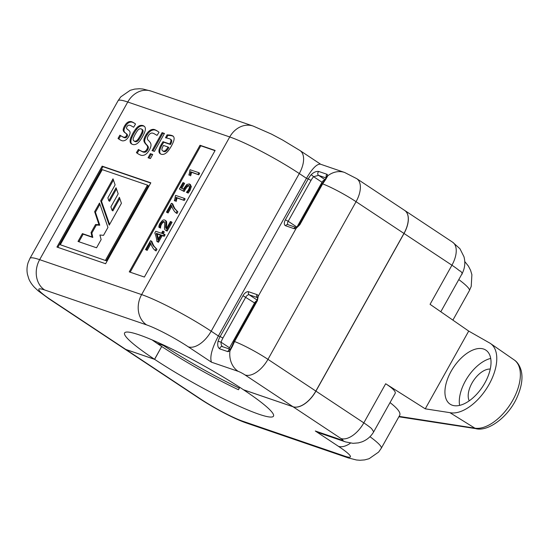 <?xml version="1.0" encoding="UTF-8"?>
<svg xmlns="http://www.w3.org/2000/svg" width="549" height="549" viewBox="0 0 549 549"><rect width="100%" height="100%" fill="white"/><g stroke="black" fill="none" stroke-linecap="round" stroke-linejoin="round"><path stroke-width="0.82" d="M369.971 436.695A56.828 6.663 29.2 0 1 381.281 448.259L399.713 415.284C400.907 412.738 397.682 408.511 390.037 402.589M124.287 348.711A22.729 12.25 -56.5 0 0 124.328 348.739A22.729 12.25 -56.5 0 0 125.872 349.493L200.9 399.212A34.1 4.001 -150.8 0 0 242.631 421.172A22.729 18.961 108.9 0 0 246.275 422.97L348.251 457.907A22.729 18.961 -71.1 0 1 344.607 456.109A34.1 4.001 -150.8 0 0 338.445 446.33L315.298 430.992L321.467 433.655L345.623 441.931L353.041 443.331L358.401 442.885L361.908 441.876C366.979 439.907 370.898 436.579 373.663 431.891L395.205 393.345C395.884 391.492 392.707 388.294 385.673 383.751L425.255 408.827L449.899 412.656L475.482 428.543M125.872 349.493L154.626 359.348A85.246 9.992 -150.8 0 0 230.395 402.129A85.246 9.992 -150.8 0 0 273.498 416.163A85.246 9.992 -150.8 0 0 243.55 389.811L243.564 389.79M243.55 389.811L293.056 406.768L340.95 438.507A5.682 0.666 29.2 0 1 341.972 440.133A22.729 18.961 -71.1 0 0 345.623 441.931M404.695 210.439A22.729 12.25 123.5 0 1 404.73 210.466A22.729 12.25 123.5 0 1 404.03 233.476L315.929 391.128A22.729 12.25 123.5 0 1 293.056 406.768M154.626 359.348L161.687 346.508M425.255 408.827L468.709 331.081L489.022 342.651A40.475 21.809 -56.5 0 1 490.538 343.544A40.475 21.809 -56.5 0 1 488.281 385.789A40.475 21.809 -56.5 0 1 449.899 412.656M452.287 405.224A32.391 17.451 123.5 0 1 450.084 404.146A32.391 17.451 123.5 0 1 453.433 367.507A32.391 17.451 123.5 0 1 485.872 350.145A32.391 17.451 123.5 0 1 483.738 384.876A32.391 17.451 123.5 0 1 452.287 405.224M459.602 405.388A32.391 17.451 123.5 0 1 467.796 377.026A32.391 17.451 123.5 0 1 490.724 358.428M469.237 400.811A19.888 10.719 123.5 0 1 473.416 380.745A19.888 10.719 123.5 0 1 490.264 369.079M161.783 346.536A85.246 9.992 29.2 0 0 238.444 389.742L239.783 387.34M315.929 391.128L363.815 422.86A28.418 3.328 29.2 0 1 371.577 428.584L373.663 431.789M404.03 233.476L451.923 265.215A22.729 12.25 -56.5 0 0 452.623 242.198L459.959 248.752L463.967 256.733C465.531 262.648 464.886 268.324 462.045 273.745L440.806 311.757M461.764 274.143C463.171 274.514 460.831 270.533 459.685 270.938A28.418 3.328 -150.8 0 0 451.923 265.215L430.066 304.318L468.709 331.081M399.02 416.519L400.104 416.828M156.987 343.31L163.533 345.554A88.65 10.397 29.2 0 0 239.323 388.17M158.373 238.829A54.07 29.131 -56.5 0 0 157.048 234.08L160.5 235.02M78.932 241.759L83.187 234.142L92.802 237.456L91.848 233.078L96.343 225.042L99.774 225.2L95.437 212.23L99.918 204.207M112.085 210.377L119.38 197.324L121.418 203.315L109.224 225.138L100.714 200.817L113.019 178.809L115.112 184.896L107.879 197.846L108.812 200.769L116.072 187.779L118.179 193.831L110.884 206.884L112.085 210.377L112.881 210.905L119.792 198.546M108.812 200.769L109.615 201.298L116.491 188.986M109.601 224.466L101.517 201.346L113.437 180.024M156.39 233.352L160.624 234.807L157.824 239.817A54.07 29.131 -56.5 0 0 156.245 233.545L157.186 233.881M156.245 233.545L157.048 234.08M103.514 235.349L99.911 235.013L101.133 239.604L96.555 247.791L78.013 241.443L82.391 233.613L92.006 236.928L91.052 232.55L95.54 224.514L98.978 224.671L94.641 211.701L99.499 203L107.954 227.41L103.514 235.349M94.641 211.701L95.437 212.23M98.978 224.671L99.774 225.2M95.54 224.514L96.343 225.042M91.052 232.55L91.848 233.078M92.006 236.928L92.802 237.456M82.391 233.613L83.187 234.142M100.714 200.817L101.517 201.346M188.499 189.604A6.259 3.369 123.5 0 1 186.406 192.26L187.367 192.589L189.288 189.844L190.551 185.994L189.309 183.929L186.749 184.519L183.393 189.151L180.985 187.95L183.819 182.879L182.975 182.591L179.386 189.014L183.393 190.99A24.753 13.334 123.5 0 1 184.615 188.678L186.66 186.036A3.109 1.674 123.5 0 1 188.54 185.507A3.376 1.819 123.5 0 1 188.835 185.644A3.376 1.819 123.5 0 1 189.378 186.921A4.152 2.237 123.5 0 1 188.492 189.604M190.551 184.677L189.309 183.929M176.174 212.991L176.97 213.52L177.89 211.873L174.39 208.503A59.683 32.158 123.5 0 1 172.015 203.487L171.412 203.281L166.457 212.154L167.294 212.442L171.315 205.251C172.77 209.21 174.39 211.79 176.174 212.991L176.915 211.235M155.758 231.294L154.804 233.009A52.519 28.294 123.5 0 1 156.101 236.907A53.877 29.028 123.5 0 1 156.897 241.491L157.666 241.752L161.406 235.075L163.444 235.768L164.309 234.224L162.264 233.524L163.458 231.39L162.682 231.122L161.488 233.256L155.758 231.294M155.25 250.426L156.046 250.955L156.966 249.308L153.466 245.938A59.683 32.158 123.5 0 1 151.092 240.922L150.495 240.716L145.533 249.589L146.37 249.877L150.392 242.685C151.847 246.645 153.466 249.225 155.25 250.426L155.991 248.67M163.815 221.583A4.076 2.196 123.5 0 1 164.13 221.734A4.076 2.196 123.5 0 1 164.721 222.668L164.686 225.419A18.927 10.198 -56.5 0 0 164.522 228.164A5.929 3.191 123.5 0 0 164.906 229.64A6.808 3.671 -56.5 0 0 165.441 230.155A6.808 3.671 -56.5 0 0 165.997 230.408L166.368 230.539L171.274 221.762L170.43 221.473L166.45 228.604A3.493 1.88 123.5 0 1 166.169 228.473A3.493 1.88 123.5 0 1 165.812 228.082A4.317 2.326 123.5 0 1 165.626 226.991A28.596 15.406 123.5 0 1 165.887 224.191L165.805 221.309A5.765 3.109 -56.5 0 0 165.029 220.218A5.765 3.109 -56.5 0 0 164.597 220.012A4.083 2.203 -56.5 0 0 162.298 220.581L159.992 223.402A5.641 3.04 -56.5 0 0 159.093 225.495A5.861 3.157 -56.5 0 0 158.887 227.259L159.766 227.561A7.295 3.925 123.5 0 1 159.958 225.756A4.474 2.416 123.5 0 1 160.685 223.889A3.466 1.867 123.5 0 1 162.25 221.961A2.786 1.496 123.5 0 1 163.815 221.583L164.384 221.961M183.476 199.925L184.34 198.381L175.611 195.389L175.364 195.835A12.16 6.547 123.5 0 1 175.042 198.079A13.54 7.295 123.5 0 1 174.314 200.653L175.303 200.989A9.374 5.051 -56.5 0 0 175.893 198.985A7.082 3.816 -56.5 0 0 176.105 197.407L184.272 200.454L185.137 198.91L184.34 198.381M197.99 174.266L198.855 172.722L190.126 169.737L189.879 170.176A12.16 6.547 123.5 0 1 189.563 172.427A13.54 7.295 123.5 0 1 188.835 174.994L189.824 175.33A9.374 5.051 -56.5 0 0 190.414 173.326A7.082 3.816 -56.5 0 0 190.627 171.748L198.793 174.802L199.658 173.251L198.855 172.722M133.242 140.077A5.49 2.958 -56.5 0 0 133.887 140.88A5.49 2.958 -56.5 0 0 134.711 141.155A3.637 1.956 -56.5 0 0 137.998 139.247A20.141 10.85 -56.5 0 0 141.683 132.817A4.275 2.306 -56.5 0 0 142.273 130.195A4.467 2.402 -56.5 0 0 141.615 129.125A4.467 2.402 -56.5 0 0 141.114 128.919A5.421 2.923 -56.5 0 0 139.714 128.871A3.61 1.942 -56.5 0 0 137.374 130.82A21.267 11.46 -56.5 0 0 133.647 137.422A3.864 2.079 -56.5 0 0 133.242 140.07M168.042 147.002L163.492 145.444A10.04 5.408 -56.5 0 0 162.374 147.66A3.383 1.819 -56.5 0 0 162.003 150.09A5.38 2.896 -56.5 0 0 162.6 150.803A5.38 2.896 -56.5 0 0 163.43 151.078A3.472 1.867 -56.5 0 0 165.928 150.007A7.611 4.097 -56.5 0 0 168.042 147.002L168.838 147.53A7.611 4.097 123.5 0 1 166.724 150.543A3.472 1.867 123.5 0 1 164.226 151.606A5.38 2.896 123.5 0 1 163.396 151.332L162.6 150.803M105.49 260.233L147.468 185.116L102.265 169.634L60.28 244.751L106.286 260.768L148.264 185.644L147.468 185.116M181.843 188.376L184.615 183.407L183.819 182.879M179.386 189.014L184.196 191.519A24.753 13.334 123.5 0 1 185.418 189.206L187.456 186.564A3.109 1.674 123.5 0 1 189.158 185.974M183.393 190.99L184.196 191.519M188.54 185.507L189.076 185.864M186.406 192.26L188.17 193.118L190.084 190.373L191.347 186.523L190.105 184.457M187.367 192.589L188.17 193.118M166.457 212.154L168.097 212.971L171.762 206.41M167.294 212.442L168.097 212.971M177.89 211.873L175.186 209.032A59.683 32.158 123.5 0 1 172.811 204.015L172.015 203.487M156.897 241.491L158.469 242.281L162.202 235.603L164.24 236.296L165.105 234.752L164.309 234.224M157.666 241.752L158.469 242.281M161.406 235.075L162.202 235.603M163.444 235.768L164.24 236.296M163.183 233.84L164.261 231.918L163.458 231.39M145.533 249.589L147.173 250.406L150.838 243.845M146.37 249.877L147.173 250.406M156.966 249.308L154.262 246.467A59.683 32.158 123.5 0 1 151.888 241.45L151.092 240.922M165.997 230.408L166.793 230.937A6.808 3.671 123.5 0 1 166.237 230.683L165.441 230.155M166.793 230.944L167.164 231.067L172.07 222.29L171.274 221.762M166.368 230.539L167.164 231.067M165.812 228.082L166.484 228.535M165.626 226.991L166.422 227.519A28.596 15.406 123.5 0 1 166.683 224.719L166.601 221.837A5.765 3.109 123.5 0 0 165.832 220.746L165.029 220.218M166.546 228.432A4.317 2.326 123.5 0 1 166.422 227.519M165.887 224.191L166.683 224.719M158.887 227.259L160.562 228.089A7.295 3.925 123.5 0 1 160.754 226.284A4.474 2.416 123.5 0 1 161.481 224.417A3.466 1.867 123.5 0 1 163.046 222.489A2.786 1.496 123.5 0 1 164.46 222.064M159.766 227.561L160.562 228.089M160.685 223.889L161.481 224.417M162.25 221.961L163.046 222.489M174.314 200.653L175.303 200.989M175.893 198.985L176.689 199.513A9.374 5.051 123.5 0 1 176.105 201.517M176.105 197.407L176.902 197.935A7.082 3.816 123.5 0 1 176.689 199.513M176.902 197.935L184.272 200.454M188.835 174.994L189.824 175.33M190.414 173.326L191.21 173.855A9.374 5.051 123.5 0 1 190.62 175.858M190.627 171.748L191.423 172.276A7.082 3.816 123.5 0 1 191.21 173.855M191.423 172.276L198.793 174.802M134.711 141.155L135.514 141.69A5.49 2.958 123.5 0 1 134.683 141.409L133.887 140.88M137.998 139.247L138.801 139.775A3.637 1.956 123.5 0 1 135.514 141.69M141.683 132.817L142.479 133.345A20.141 10.85 123.5 0 1 138.801 139.775M142.273 130.195L143.069 130.724A4.275 2.306 123.5 0 1 142.479 133.345M141.615 129.125L142.417 129.653A4.467 2.402 123.5 0 1 143.069 130.724M163.43 151.078L164.226 151.606M165.928 150.007L166.724 150.536M60.28 244.751L106.286 260.768M232.495 346.172L229.949 350.9L228.034 351.696L219.737 348.855C217.816 347.565 217.267 345.019 218.09 341.21L221.075 342.212A20.457 17.067 -71.1 0 1 222.921 338.033L245.774 297.146A3.411 1.839 123.5 0 1 249.205 294.799L257.502 297.64A3.411 1.839 123.5 0 1 257.598 297.682A2.271 1.674 -10.8 0 1 258.236 296.206L257.399 300.639L234.547 341.533L232.495 346.172L232.035 346.014L230.1 349.507L230.704 349.48M151.092 91.093L142.905 89.02L139.377 88.739L134.677 89.096L130.237 90.29L120.746 96.905L118.062 100.742A56.828 6.663 29.2 0 1 127.759 102.018L229.736 136.955A56.828 6.663 29.2 0 1 299.287 173.553L211.18 331.205A56.828 6.663 -150.8 0 0 141.628 294.6L229.736 136.955A22.729 18.961 -71.1 0 1 253.068 126.03L151.092 91.093A22.729 18.961 108.9 0 0 127.759 102.018L39.652 259.67A56.828 6.663 -150.8 0 0 29.955 258.387L28.123 262.587C26.901 266.471 26.675 270.376 27.45 274.315L28.774 278.727C29.845 281.486 31.67 284.286 34.264 287.141L38.114 290.798L49.218 298.972L124.246 348.684A22.729 12.25 -56.5 0 0 125.79 349.445L154.543 359.293A85.246 9.992 29.2 0 1 124.596 332.941A85.246 9.992 29.2 0 1 167.699 346.975A85.246 9.992 29.2 0 1 243.475 389.756L292.974 406.72A22.729 12.25 123.5 0 0 315.847 391.073L403.954 233.428L356.061 201.689A28.418 3.328 29.2 0 0 322.654 183.881L322.153 183.791L324.967 179.729A2.271 0.535 40.3 0 1 325.502 179.77L322.654 183.881L299.802 224.774L296.234 228.219A2.271 1.359 -118 0 1 296.762 227.272L296.234 227.506M130.175 272.187L200.81 145.794L215.016 150.659M148.971 158.085L151.14 154.187L152.581 154.674M131.835 144.092A8.695 4.68 123.5 0 1 130.93 142.301A7.864 4.234 123.5 0 1 131.822 137.682A22.2 11.961 123.5 0 1 136.591 129.413A6.952 3.747 123.5 0 1 140.839 126.057A13.155 7.089 123.5 0 1 144.325 126.352M148.251 146.864A2.999 1.613 123.5 0 1 147.667 149.808L146.871 149.28A2.999 1.613 123.5 0 0 147.455 146.336L148.257 146.864A15.976 8.606 -56.5 0 0 146.947 145.025A25.755 13.876 123.5 0 1 145.073 142.52L144.277 141.992A5.957 3.212 123.5 0 1 144.126 138.746L144.922 139.274A10.301 5.552 123.5 0 1 147.207 134.697A7.542 4.063 123.5 0 1 151.689 130.415A10.815 5.826 123.5 0 1 155.545 130.188A60.383 32.535 123.5 0 1 157.934 131.431M147.667 149.808A3.246 1.75 123.5 0 1 144.737 152.217A10.623 5.723 -56.5 0 1 142.507 151.771A139.652 75.24 -56.5 0 1 139.192 150.007L137.202 153.157A60.596 32.645 123.5 0 0 137.977 153.741M145.08 142.514A5.957 3.212 123.5 0 1 144.929 139.274M152.979 150.913L162.888 133.174L164.323 133.661M134.759 123.429A52.505 28.287 -56.5 0 0 132.721 122.365A11.158 6.012 123.5 0 0 129.674 122.276A5.305 2.862 -56.5 0 0 125.893 125.673A8.022 4.323 123.5 0 0 124.122 129.365L123.326 128.837A8.022 4.323 123.5 0 1 125.097 125.138L125.893 125.673M124.129 129.365A4.529 2.443 -56.5 0 0 124.438 131.884A19.723 10.623 -56.5 0 0 125.824 133.297M119.586 139.535A49.348 26.585 123.5 0 1 118.817 138.952L120.684 135.706A98.6 53.123 -56.5 0 0 123.422 137.257A10.877 5.861 -56.5 0 0 125.282 137.778A1.894 1.023 -56.5 0 0 127.011 136.571A1.558 0.837 -56.5 0 0 127.375 134.745A12.833 6.917 -56.5 0 0 126.243 133.579A12.833 6.917 -56.5 0 0 126.126 133.503M166.471 137.984L167.864 135.404L169.614 135.486A30.49 16.429 123.5 0 1 173.237 136.282A7.844 4.227 123.5 0 1 173.285 136.31M170.197 139.048A5.016 2.704 -56.5 0 1 170.897 140.091L171.7 140.626A5.016 2.704 -56.5 0 0 171 139.576L170.197 139.048A5.016 2.704 -56.5 0 0 169.641 138.822A108.908 58.674 -56.5 0 0 165.496 137.785L167.068 134.876L168.811 134.958A30.49 16.429 123.5 0 1 172.434 135.754L173.237 136.282M171.7 140.626A3.918 2.114 123.5 0 1 171.075 143.364L170.499 144.504L163.794 142.218A69.181 37.277 123.5 0 0 161.859 145.368A11.158 6.012 123.5 0 0 159.876 150.337A6.842 3.685 123.5 0 0 160.733 154.036M57.851 247.359L102.944 166.676L150.707 183.037M324.967 179.729L326.538 177.203A2.271 1.956 8.9 0 1 327.842 175.735L325.502 179.77M326.367 177.677A2.271 1.894 -71.1 0 1 327.156 174.349L327.842 175.735A22.729 18.961 -71.1 0 1 344.614 172.461L356.761 178.679A22.729 12.25 -56.5 0 1 356.061 201.689L267.96 359.341A28.418 3.328 -150.8 0 0 234.547 341.533L234.046 341.437L232.035 346.014M311.091 174.808C313.74 172.194 316.327 171.089 318.852 171.501A2.271 1.894 -71.1 0 0 318.585 175.371L313.589 176.682A2.271 0.535 -139.7 0 0 311.091 174.808A22.729 18.961 -71.1 0 0 308.243 178.926L311.029 180.388A20.457 17.067 -71.1 0 1 313.589 176.682L322.009 182.261A3.411 1.839 123.5 0 1 324.85 179.866M344.614 172.461L320.465 164.192C316.883 163.801 312.223 168.509 306.472 178.315L218.365 335.961C211.935 348.299 209.636 357.042 211.454 362.182L238.129 371.323A22.729 18.961 -71.1 0 1 229.949 350.9A2.271 1.647 -135.9 0 1 230.237 349.39A2.271 1.894 -71.1 0 0 228.034 351.696M229.022 348.903A3.411 1.839 123.5 0 1 229.496 347.792L221.075 342.212C220.924 344.443 221.487 345.98 222.77 346.817M229.496 347.792L254.551 302.966A3.411 1.839 123.5 0 1 256.795 300.742M296.899 227.197A3.411 1.839 123.5 0 1 296.954 227.094L322.009 182.261M200.014 145.265L215.133 150.44L144.373 277.053L129.255 271.872L200.014 145.265L200.81 145.794M150.344 153.658L152.704 154.454L150.405 158.565L148.052 157.776L150.344 153.658L151.14 154.187M131.925 144.126A8.695 4.68 123.5 0 1 131.41 143.865A8.695 4.68 123.5 0 1 130.134 141.772A7.864 4.234 123.5 0 1 131.019 137.154A22.2 11.961 123.5 0 1 135.795 128.885A6.952 3.747 123.5 0 1 140.043 125.529A13.155 7.089 123.5 0 1 143.893 126.037A13.155 7.089 123.5 0 1 144.215 126.277L144.263 126.311A7.11 3.829 123.5 0 1 144.723 132.028A22.001 11.852 123.5 0 1 139.878 140.791A7.309 3.939 123.5 0 1 135.877 144.263A10.191 5.49 123.5 0 1 132.487 144.36L131.925 144.133M140.043 125.529L140.839 126.057M131.019 137.154L131.815 137.682M130.134 141.772L130.93 142.301M146.871 149.28A3.246 1.75 123.5 0 1 143.941 151.689L144.737 152.217M152.512 133.119A4.79 2.58 123.5 0 0 150.234 133.62A4.337 2.34 -56.5 0 0 148.052 136.262A2.91 1.565 123.5 0 0 147.413 138.89A10.019 5.401 -56.5 0 0 148.505 140.551A25.913 13.958 123.5 0 1 150.577 143.186A6.794 3.658 123.5 0 1 150.831 146.501A8.997 4.845 123.5 0 1 148.779 150.906A6.76 3.644 123.5 0 1 144.332 155.044A11.591 6.245 123.5 0 1 140.722 155.141A60.596 32.645 123.5 0 1 137.573 153.48A60.596 32.645 123.5 0 1 136.406 152.629L138.396 149.479A139.652 75.24 -56.5 0 0 141.711 151.243A10.623 5.723 -56.5 0 0 143.934 151.689M141.711 151.243L142.507 151.771M138.396 149.479L139.192 150.007M136.406 152.629L137.202 153.157M144.126 138.746A10.301 5.552 123.5 0 1 146.411 134.169A7.542 4.063 123.5 0 1 150.893 129.887A10.815 5.826 123.5 0 1 154.749 129.66A60.383 32.535 123.5 0 1 157.536 131.163A60.383 32.535 123.5 0 1 159.038 132.282L157.035 135.383L154.763 134.066A25.432 13.698 -56.5 0 0 152.519 133.112M150.893 129.887L151.689 130.415M146.411 134.169L147.207 134.697M147.455 146.336A15.976 8.606 -56.5 0 0 146.151 144.497A25.755 13.876 123.5 0 1 144.277 141.992M162.085 132.645L164.439 133.448L154.406 151.4L152.059 150.598L162.085 132.645L162.888 133.174M125.097 125.138A5.305 2.862 123.5 0 1 128.871 121.754L129.674 122.276M128.871 121.748A11.158 6.012 123.5 0 1 131.925 121.837A52.505 28.287 123.5 0 1 134.368 123.154A52.505 28.287 123.5 0 1 135.534 124.012L133.64 127.244L131.074 125.769M125.33 132.975A19.723 10.623 123.5 0 1 125.206 132.892A19.723 10.623 123.5 0 1 123.635 131.362L124.431 131.89M123.642 131.355A4.529 2.443 123.5 0 1 123.326 128.83M127.375 134.738L126.579 134.21A12.833 6.917 -56.5 0 0 125.447 133.043A12.833 6.917 -56.5 0 0 125.323 132.975M126.572 134.217A1.558 0.837 123.5 0 1 126.215 136.035L127.011 136.571M126.215 136.035A1.894 1.023 123.5 0 1 124.486 137.236L125.282 137.778M128.912 125.193A2.004 1.084 123.5 0 0 127.004 126.634A1.606 0.865 123.5 0 0 126.62 128.363A9.038 4.872 -56.5 0 0 127.567 129.44A9.038 4.872 -56.5 0 0 127.684 129.516A26.414 14.233 123.5 0 1 127.876 129.639A26.414 14.233 123.5 0 1 129.44 131.005A5.119 2.759 123.5 0 1 130.044 133.201A5.861 3.157 123.5 0 1 128.789 136.42A5.737 3.088 123.5 0 1 125.261 140.263A8.722 4.701 123.5 0 1 121.83 140.661A49.348 26.585 123.5 0 1 119.188 139.281A49.348 26.585 123.5 0 1 118.021 138.423L119.881 135.178A98.6 53.123 -56.5 0 0 122.626 136.728A10.877 5.861 -56.5 0 0 124.486 137.25M122.626 136.728L123.422 137.257M119.881 135.178L120.684 135.706M118.021 138.423L118.817 138.952M127.684 129.516L128.047 129.756M131.074 125.776A12.092 6.513 -56.5 0 0 128.912 125.186M172.434 135.754A7.844 4.227 123.5 0 1 172.914 136.001A7.844 4.227 123.5 0 1 174.081 137.971A7.439 4.008 123.5 0 1 173.244 142.191A21.164 11.405 123.5 0 1 168.337 150.701A7.611 4.104 123.5 0 1 163.842 154.235A11.289 6.08 123.5 0 1 160.39 153.837A11.289 6.08 123.5 0 1 160.102 153.624L160.699 154.022M167.068 134.876L167.864 135.404M170.897 140.091A3.918 2.114 123.5 0 1 170.279 142.836L171.075 143.364M160.102 153.624A6.842 3.685 123.5 0 1 160.047 153.59A6.842 3.685 123.5 0 1 159.073 149.808A11.158 6.012 123.5 0 1 161.063 144.84A69.181 37.277 123.5 0 1 162.998 141.69L169.696 143.975L170.279 142.836M169.696 143.975L170.499 144.504M162.998 141.69L163.794 142.218M161.063 144.84L161.859 145.368M159.073 149.808L159.876 150.337M105.614 263.726L56.931 247.05L102.148 166.148L150.824 182.824L105.614 263.726M102.148 166.148L102.944 166.676M356.761 178.679L404.654 210.411A22.729 12.25 123.5 0 1 403.954 233.428M152.059 339.879A85.246 9.992 -150.8 0 0 161.701 346.488L154.543 359.293M319.923 187.785A142.074 16.655 -150.8 0 0 319.168 187.346M321.378 185.178A138.664 16.257 -150.8 0 0 320.623 184.745M154.194 340.799L152.56 340.243M399.096 416.375L474.185 428.048A39.878 21.486 123.5 0 0 512.004 401.566A39.878 21.486 123.5 0 0 514.221 359.952C515.394 360.7 519.093 363.28 521.186 370.63C523.005 378.007 521.646 386.853 517.124 397.174C508.566 416.897 487.917 432.221 475.468 428.57M338.445 446.33A22.729 12.25 -56.5 0 0 350.509 443.118M315.298 430.992L341.972 440.133M200.9 399.212A22.729 12.25 123.5 0 1 199.356 398.457C213.698 407.941 234.183 418.86 246.275 422.97M242.631 421.172L344.607 456.109M458.786 279.571A56.828 6.663 29.2 0 1 462.423 282.371A56.842 6.663 29.2 0 1 464.811 284.375A56.828 6.663 29.2 0 1 469.388 290.613L471.214 286.413L471.893 274.685L470.568 270.273L468.4 266.1L464.763 261.53M385.673 383.751L363.815 422.86A22.729 12.25 123.5 0 1 340.95 438.507M184.615 188.678L185.418 189.206M186.66 186.036L187.456 186.564M189.288 189.844L190.084 190.373M190.551 185.994L191.347 186.523M174.39 208.503L175.186 209.032M153.466 245.938L154.262 246.467M165.805 221.309L166.601 221.837M159.958 225.756L160.754 226.284M254.551 302.966L242.987 295.678A5.682 3.061 123.5 0 1 248.711 291.766L257.007 294.614A5.682 3.061 123.5 0 1 258.236 296.206L296.234 228.219A5.682 3.061 123.5 0 1 293.9 228.597A2.271 1.894 -71.1 0 1 296.172 227.485L287.937 224.665A2.271 1.894 -71.1 0 0 285.604 225.756A5.682 3.061 123.5 0 1 285.391 219.813L288.177 221.274L311.029 180.388M222.921 338.033L220.135 336.571L242.987 295.678M257.145 300.063L249.205 294.799A2.271 1.894 -71.1 0 1 248.711 291.766M257.605 297.709L257.502 297.64A2.271 1.894 -71.1 0 1 257.007 294.614M257.735 297.757L256.898 300.55L257.399 300.639M299.802 224.774L299.301 224.685L296.762 227.272M293.9 228.597L285.604 225.756M288.012 224.685A3.411 1.839 123.5 0 1 288.177 221.274L296.954 227.094M285.391 219.813L308.243 178.926L306.472 178.315L299.287 173.553A22.729 12.25 123.5 0 0 299.987 150.543L320.705 164.275M146.576 324.884A22.729 18.961 -71.1 0 1 141.628 294.6L39.652 259.67A22.729 18.961 108.9 0 0 44.599 289.954L146.576 324.884A34.1 4.001 -150.8 0 1 188.307 346.844A22.729 12.25 123.5 0 0 211.18 331.205L218.365 335.961L220.135 336.571A22.729 18.961 -71.1 0 0 218.09 341.21M219.737 348.855A2.271 1.894 -71.1 0 1 222.407 346.639L230.285 349.336M315.847 391.073L267.96 359.341A22.729 12.25 123.5 0 1 245.087 374.981A5.682 0.666 -150.8 0 0 238.129 371.323M135.795 128.885L136.591 129.413M154.749 129.66L155.545 130.188M146.151 144.497L146.947 145.025M131.925 121.837L132.721 122.365M168.811 134.958L169.614 135.486M326.209 177.986L318.585 175.371L325.035 179.647M327.156 174.349L318.852 171.501M292.974 406.72L245.087 374.981M188.307 346.844L211.454 362.182M49.218 298.972A22.729 12.25 -56.5 0 0 50.762 299.727A34.1 4.001 -150.8 0 1 44.599 289.954M125.79 349.445L50.762 299.727M404.73 210.466L452.623 242.198M348.251 457.907L356.438 459.98L359.966 460.261L364.66 459.904L369.106 458.71L378.597 452.095L381.281 448.259M124.328 348.739L199.356 398.457M452.891 320.129L469.388 290.613M398.876 416.78L475.585 428.597M514.221 359.952L490.538 343.544M256.898 300.55L234.046 341.437M322.153 183.791L299.301 224.685M125.447 133.043L126.243 133.579M127.567 129.44L128.137 129.818M299.987 150.543L282.687 140.07L271.487 134.114L253.068 126.03M118.062 100.742L29.955 258.387"/></g></svg>
